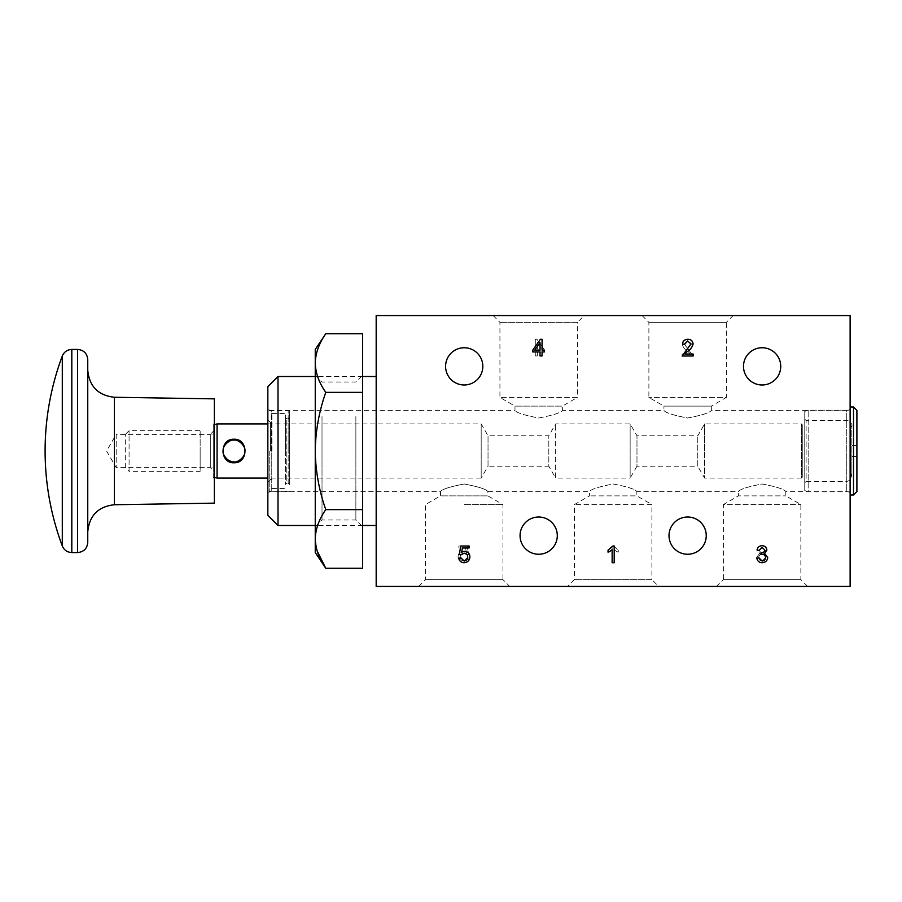<?xml version="1.0" encoding="UTF-8"?>
<svg xmlns="http://www.w3.org/2000/svg" width="902" height="902" viewBox="0 0 902 902"><rect width="100%" height="100%" fill="white"/><g stroke="black" fill="none" stroke-linecap="round" stroke-linejoin="round"><path stroke-width="0.68" stroke-dasharray="4.51 3.38" d="M87.753 542.406L87.753 359.594M87.753 531.819L87.753 370.181L87.753 531.819M214.372 398.864L214.372 503.136M214.372 451L214.372 423.917L214.372 451M213.684 451L213.684 423.917L213.684 451M213.684 430.964L213.684 471.036L213.684 430.964L210.301 434.358L210.301 467.642L210.301 434.358L116.189 434.358L116.189 467.642L116.189 434.358L106.583 451L116.189 467.642L210.301 467.642L213.684 471.036M802.791 476.696L802.791 425.304L802.791 476.696L801.393 478.083L801.393 423.917L801.393 478.083L704.609 478.083L704.609 451L704.609 478.083L697.776 466.233L697.776 435.767L697.776 466.233L636.981 466.233L636.981 435.767L636.981 466.233L630.137 478.083L630.137 423.917L630.137 478.083L555.655 478.083L555.655 423.917L555.655 478.083L548.822 466.233L548.822 435.767L548.822 466.233L488.027 466.233L488.027 435.767L488.027 466.233L481.183 478.083L481.183 423.917L481.183 478.083L267.849 478.083M217.078 478.083L217.078 423.917M226.718 459.997L234.001 462.76L224.564 457.483M213.684 477.181L213.684 424.819L213.684 477.181L214.372 477.361M125.671 467.912L125.671 434.087L125.671 467.912L129.076 471.318L129.076 430.682L129.076 471.318L200.143 471.318L200.143 430.682L200.143 471.318M200.143 451L200.143 467.924L200.143 451M704.609 451L704.609 423.917L704.609 451M234.001 440.165C238.139 439.082 245.784 445.983 244.825 450.65C246.246 455.194 238.568 463.019 234.001 461.835C229.841 462.918 222.242 456.017 223.177 451.361C221.712 446.806 229.503 438.97 234.001 440.165M362.638 413.127L362.638 526.745L362.638 413.127M362.638 568.271L362.638 333.729M362.638 392.37L325.78 392.37C319.082 411.335 315.565 430.885 315.249 451L315.249 552.565M315.249 349.435L315.249 363.044C315.565 373.101 319.082 382.876 325.78 392.37M315.249 413.127L315.249 526.745L315.249 413.127M315.249 363.044L315.249 451C315.565 471.115 319.082 490.665 325.78 509.63C319.082 519.124 315.565 528.899 315.249 538.956L317.121 550.885M362.638 509.63L325.78 509.63M355.873 416.51L355.873 519.98L355.873 416.51M322.014 416.51L322.014 519.98L322.014 416.51M289.519 484.509L289.519 417.491L289.519 484.509L288.166 483.156L288.166 418.844L288.166 483.156L286.813 483.156L286.813 418.844L286.813 483.156L285.46 484.509L285.46 417.491L285.46 484.509M289.519 451L289.519 410.703L289.519 451M285.46 451L285.46 413.42L285.46 451M288.166 451L288.166 410.207L288.166 451M269.213 451L269.213 491.793L269.213 451M267.849 451L267.849 410.703L267.849 451M270.634 451L270.634 422.564L270.634 451M271.919 451L271.919 413.42L271.919 451M850.124 472.603L850.124 429.397L850.124 472.603C852.999 477.079 851.871 480.044 846.741 481.465L806.117 481.465L806.117 420.535L806.117 481.465L804.764 482.818L804.764 419.182L804.764 482.818M850.124 451L850.124 406.994L850.124 451M804.764 490.598L804.764 411.402L804.764 490.598L808.158 491.827L808.158 410.173L808.158 491.827L850.124 491.827M804.764 411.402L808.158 410.173L850.124 410.173M853.517 406.994L853.517 495.006M856.9 410.376L856.9 491.624M856.9 451L856.9 456.412L856.9 451M716.594 586.413L807.628 586.413L716.594 586.413L723.37 579.648L800.852 579.648L723.37 579.648L723.37 504.568L800.852 504.568L723.37 504.568L738.411 495.886L785.811 495.886L738.411 495.886L738.411 491.624C739.798 489.301 747.679 486.753 762.077 483.991C776.509 486.742 784.413 489.279 785.811 491.624C784.424 489.301 776.543 486.753 762.156 483.991C747.713 486.742 739.798 489.279 738.411 491.624L636.857 491.624C635.47 489.301 627.589 486.753 613.202 483.991C598.759 486.742 590.844 489.279 589.457 491.624C590.844 489.301 598.725 486.753 613.123 483.991C627.555 486.742 635.459 489.279 636.857 491.624L636.857 495.886L589.457 495.886L636.857 495.886L651.898 504.568L574.416 504.568L651.898 504.568L651.898 579.648L574.416 579.648L651.898 579.648L658.674 586.413L567.64 586.413L658.674 586.413M464.203 504.568L502.944 504.568L464.203 504.568M509.72 586.413L418.686 586.413L509.72 586.413L502.944 579.648L425.462 579.648L502.944 579.648L502.944 504.568L487.903 495.886L487.903 491.624C486.516 489.301 478.635 486.753 464.248 483.991C449.805 486.742 441.89 489.279 440.503 491.624C441.89 489.301 449.771 486.753 464.169 483.991C478.601 486.742 486.505 489.279 487.903 491.624L589.457 491.624L589.457 495.886L574.416 504.568L574.416 579.648L567.64 586.413M733.146 315.587L642.123 315.587L733.146 315.587L726.381 322.352L648.888 322.352L726.381 322.352L726.381 397.432L648.888 397.432L726.381 397.432L711.328 406.114L663.94 406.114L663.94 410.376C665.326 412.699 673.208 415.247 687.595 418.009C702.038 415.258 709.942 412.721 711.328 410.376C709.953 412.699 702.06 415.247 687.674 418.009C673.242 415.258 665.326 412.721 663.94 410.376L562.374 410.376C560.999 412.699 553.106 415.247 538.72 418.009C524.288 415.258 516.372 412.721 514.986 410.376C516.372 412.699 524.254 415.247 538.641 418.009C553.084 415.258 560.988 412.721 562.374 410.376L562.374 406.114L577.427 397.432L499.933 397.432L577.427 397.432L577.427 322.352L499.933 322.352L577.427 322.352L584.192 315.587L493.168 315.587L584.192 315.587M642.123 315.587L648.888 322.352L648.888 397.432L663.94 406.114L711.328 406.114L711.328 410.376L846.741 410.376L846.741 491.624L846.741 410.376L850.124 409.779L850.124 492.221L850.124 409.779M493.168 315.587L499.933 322.352L499.933 397.432L514.986 406.114L562.374 406.114L514.986 406.114L514.986 410.376L271.243 410.376L271.243 491.624L271.243 410.376L267.849 409.779L267.849 492.221L267.849 409.779M267.849 386.676L267.849 515.324M850.124 586.413L850.124 315.587L376.179 315.587L376.179 586.413L850.124 586.413M278.008 376.517L278.008 525.483M362.638 376.517L315.249 376.517M743.496 366.37A18.615 18.615 0 0 1 771.424 350.247A18.615 18.615 0 0 1 771.424 382.493A18.615 18.615 0 0 1 743.496 366.37M445.588 366.37A18.615 18.615 0 0 1 473.516 350.247A18.615 18.615 0 0 1 473.516 382.493A18.615 18.615 0 0 1 445.588 366.37M669.013 535.63A18.615 18.615 0 0 1 696.942 519.507A18.615 18.615 0 0 1 696.942 551.753A18.615 18.615 0 0 1 669.013 535.63M520.059 535.63A18.615 18.615 0 0 1 547.988 519.507A18.615 18.615 0 0 1 547.988 551.753A18.615 18.615 0 0 1 520.059 535.63M458.87 546.014L467.123 546.014L468.747 554.572L466.819 554.798L463.797 553.197C461.52 553.4 460.347 554.662 460.268 556.974C460.313 559.353 461.474 560.706 463.763 561.033L466.965 557.898L469.096 558.056C468.612 561.055 466.83 562.611 463.752 562.713C460.189 562.374 458.295 560.401 458.081 556.782C458.272 553.512 459.997 551.708 463.245 551.381A5.468 5.468 0 0 1 466.402 552.43L465.5 547.988L458.87 547.988L458.87 546.014L458.87 547.988L465.5 547.988L466.402 552.43A5.468 5.468 0 0 0 463.245 551.393C459.997 551.708 458.272 553.512 458.081 556.782C458.295 560.401 460.189 562.374 463.752 562.713C466.83 562.611 468.612 561.055 469.096 558.056L466.965 557.898L463.763 561.033C461.474 560.706 460.313 559.353 460.268 556.974C460.347 554.662 461.52 553.4 463.797 553.197L466.819 554.798L468.747 554.572L467.123 546.014L458.87 546.014M535.292 351.949L533.048 351.949L533.048 350.066L535.292 350.066L535.292 339.287L536.972 339.287L544.549 350.066L544.549 351.949L537.333 351.949L537.333 355.929L535.292 355.929L535.292 351.949L533.048 351.949L533.048 350.066L535.292 350.066L535.292 339.287L536.972 339.287L544.549 350.066L544.549 351.949L537.333 351.949L537.333 355.929L535.292 355.929L535.292 351.949M614.183 549.69L614.183 562.713L612.131 562.713L612.131 545.992L613.461 545.992L618.276 550.186L618.276 552.159A12.594 12.594 0 0 1 614.183 549.69L614.183 562.713L612.131 562.713L612.131 549.69A12.594 12.594 0 0 1 608.038 552.159L608.038 550.186L612.853 545.992L614.183 545.992L614.183 562.713L612.131 562.713L612.131 545.992L613.461 545.992L618.276 550.186L618.276 552.159A12.594 12.594 0 0 1 614.183 549.69M762.156 547.39L759.428 549.995C759.777 551.979 761.017 552.903 763.16 552.757L763.396 554.55A6.043 6.043 0 0 0 761.953 554.335C759.935 554.471 758.841 555.553 758.695 557.571C758.875 559.68 760.014 560.841 762.111 561.033L765.37 557.752L767.41 558.034C766.903 561.021 765.133 562.577 762.111 562.713C758.762 562.532 756.891 560.807 756.507 557.526L759.619 553.433L757.342 550.04C757.725 547.266 759.349 545.823 762.201 545.71C764.986 545.857 766.644 547.288 767.196 550.04L765.155 550.412L762.156 547.39L759.428 549.995C759.777 551.979 761.017 552.903 763.16 552.757L763.396 554.55A6.043 6.043 0 0 0 761.953 554.335C759.935 554.471 758.841 555.553 758.695 557.571C758.875 559.68 760.014 560.841 762.111 561.033L758.853 557.752L756.812 558.034C757.319 561.021 759.089 562.577 762.111 562.713C765.46 562.532 767.331 560.807 767.715 557.526L764.592 553.433L766.88 550.04C766.497 547.266 764.873 545.823 762.021 545.71C759.236 545.857 757.579 547.288 757.026 550.04L759.067 550.412L762.066 547.39L764.795 549.995C764.445 551.979 763.205 552.903 761.062 552.757L760.826 554.55A6.043 6.043 0 0 1 762.269 554.335C764.287 554.471 765.381 555.553 765.527 557.571C765.347 559.68 764.208 560.841 762.111 561.033L765.37 557.752L767.41 558.034C766.903 561.021 765.133 562.577 762.111 562.713C758.762 562.532 756.891 560.807 756.507 557.526L759.619 553.433L757.342 550.04C757.725 547.266 759.349 545.823 762.201 545.71C764.986 545.857 766.644 547.288 767.196 550.04L765.155 550.412L762.156 547.39M682.171 343.921C682.577 340.776 684.404 339.231 687.628 339.287C690.661 339.502 692.364 341.103 692.747 344.102L690.65 344.338L687.628 340.967L684.257 343.876L693.142 356.008L682.126 356.008L682.126 354.035L690.312 354.035A9.719 9.719 0 0 0 687.91 351.543C684.9 349.705 682.983 347.169 682.171 343.921C682.577 340.776 684.404 339.231 687.628 339.287C684.607 339.502 682.904 341.103 682.521 344.102L684.618 344.338L687.628 340.967L691.011 343.876L682.126 356.008L693.142 356.008L693.142 354.035L684.956 354.035A9.719 9.719 0 0 1 687.358 351.543C690.368 349.705 692.285 347.169 693.097 343.921C692.691 340.776 690.864 339.231 687.628 339.287C690.661 339.502 692.364 341.103 692.747 344.102L690.65 344.338L687.628 340.967L684.257 343.876L693.142 356.008L682.126 356.008L682.126 354.035L690.312 354.035A9.719 9.719 0 0 0 687.91 351.543C684.9 349.705 682.983 347.169 682.171 343.921M418.686 586.413L425.462 579.648L425.462 504.568L440.503 495.886L487.903 495.886L440.503 495.886L440.503 491.624L271.243 491.624L267.849 492.221M459.208 554.572L461.136 554.798L464.158 553.197C466.435 553.4 467.619 554.662 467.687 556.974C467.642 559.353 466.481 560.706 464.203 561.033L460.99 557.898L458.859 558.056C459.343 561.055 461.125 562.611 464.203 562.713C467.777 562.374 469.66 560.401 469.874 556.782C469.683 553.512 467.958 551.708 464.71 551.381A5.468 5.468 0 0 0 461.553 552.43L462.455 547.988L469.085 547.988L469.085 546.014L460.832 546.014L459.208 554.572M540.016 351.949L540.016 355.929L542.068 355.929L542.068 351.949L544.312 351.949L544.312 350.066L542.068 350.066L542.068 339.287L540.388 339.287L532.811 350.066L532.811 351.949L540.016 351.949M540.016 350.066L534.807 350.066L540.016 342.557L540.016 350.066M537.333 342.557L537.333 350.066L542.553 350.066L537.333 342.557L537.333 350.066L542.553 350.066L537.333 342.557M850.124 492.221L846.741 491.624L785.811 491.624L785.811 495.886L800.852 504.568L800.852 579.648L807.628 586.413M62.294 545.969L62.294 356.031M77.595 552.565L77.595 349.435M71.81 552.565L71.81 349.435M114.407 397.263L114.407 504.737M846.741 481.465L846.741 420.535L846.741 481.465M213.684 478.083L214.372 478.083M213.684 423.917L214.372 423.917M267.849 423.917L481.183 423.917L488.027 435.767L548.822 435.767L555.655 423.917L630.137 423.917L636.981 435.767L697.776 435.767L704.609 423.917L801.393 423.917L802.791 425.304M125.671 434.087L129.076 430.682L200.143 430.682M200.143 467.924L213.684 467.924M200.143 434.076L213.684 434.076M213.684 424.819L214.372 424.639M315.249 526.745L322.014 519.98L355.873 519.98L362.638 526.745M315.249 375.255L322.014 382.02L355.873 382.02L362.638 375.255M285.46 417.491L286.813 418.844L288.166 418.844L289.519 417.491M289.519 410.703L267.849 410.703M289.519 491.297L267.849 491.297M271.919 422.564L270.634 422.564L267.849 419.791M271.919 479.436L270.634 479.436L267.849 482.209M271.919 488.58L285.46 488.58M271.919 413.42L285.46 413.42M804.764 419.182L806.117 420.535L846.741 420.535C847.79 419.024 853.315 425.101 851.826 425.609L850.124 429.397M851.826 476.391L851.826 425.609L851.826 476.391M856.9 445.588L850.124 445.588M856.9 456.412L850.124 456.412M362.638 525.483L315.249 525.483"/><path stroke-width="1.35" d="M62.294 545.969C50.884 515.335 45.145 483.686 45.1 451A270.825 270.825 0 0 1 62.294 356.031L62.294 545.969C64.098 550.141 67.267 552.34 71.81 552.565L77.595 552.565C83.773 551.956 87.156 548.574 87.753 542.406L87.753 359.594C87.156 353.426 83.773 350.044 77.595 349.435L77.595 552.565M87.753 531.819C89.298 515.572 98.183 506.541 114.407 504.737L214.372 503.136L214.372 398.864L114.407 397.263C98.183 395.459 89.298 386.428 87.753 370.181M214.372 424.639L217.078 423.917L217.078 478.083L267.849 478.083M224.564 457.483L226.718 459.997M234.001 439.24C248.433 438.485 248.681 463.177 234.249 462.76C219.524 463.82 219.254 438.519 234.001 439.24M213.684 477.181L217.078 478.083M234.001 440.165C229.841 439.082 222.242 445.983 223.177 450.65C221.802 454.991 229.018 462.76 233.686 461.824C237.688 463.121 245.829 456.243 244.825 451.35C246.246 446.806 238.568 438.992 234.001 440.165M317.121 550.885L325.78 568.271L362.638 568.271L362.638 333.729L325.78 333.729C319.082 343.211 315.565 352.986 315.249 363.044L315.249 349.435L325.78 333.729C319.082 343.211 315.565 352.986 315.249 363.044L315.249 451C315.565 430.885 319.082 411.335 325.78 392.37C319.082 382.876 315.565 373.101 315.249 363.044M325.78 509.63C319.082 519.124 315.565 528.899 315.249 538.956C315.565 549.014 319.082 558.789 325.78 568.271L315.249 552.565L315.249 451C315.565 471.115 319.082 490.665 325.78 509.63L362.638 509.63M362.638 392.37L325.78 392.37M853.517 406.994L856.9 410.376L856.9 491.624L853.517 495.006L853.517 406.994L850.124 406.994M278.008 525.483L267.849 515.324L267.849 386.676L278.008 376.517L278.008 525.483L315.249 525.483M850.124 586.413L850.124 315.587L376.179 315.587L376.179 586.413L850.124 586.413M376.179 376.517L362.638 376.517M315.249 376.517L278.008 376.517M743.496 366.37A18.615 18.615 0 0 1 771.424 350.247A18.615 18.615 0 0 1 771.424 382.493A18.615 18.615 0 0 1 743.496 366.37M445.588 366.37A18.615 18.615 0 0 1 473.516 350.247A18.615 18.615 0 0 1 473.516 382.493A18.615 18.615 0 0 1 445.588 366.37M669.013 535.63A18.615 18.615 0 0 1 696.942 519.507A18.615 18.615 0 0 1 696.942 551.753A18.615 18.615 0 0 1 669.013 535.63M520.059 535.63A18.615 18.615 0 0 1 547.988 519.507A18.615 18.615 0 0 1 547.988 551.753A18.615 18.615 0 0 1 520.059 535.63M614.183 545.992L612.853 545.992L608.038 550.186L608.038 552.159A12.594 12.594 0 0 0 612.131 549.69L612.131 562.713L614.183 562.713L614.183 545.992M693.142 354.035L684.956 354.035A9.719 9.719 0 0 1 687.358 351.543C690.368 349.705 692.285 347.169 693.097 343.921C692.691 340.776 690.864 339.231 687.628 339.287C684.607 339.502 682.904 341.103 682.521 344.102L684.618 344.338L687.628 340.967L691.011 343.876L682.126 356.008L693.142 356.008L693.142 354.035M459.208 554.572L461.136 554.798L464.158 553.197C466.435 553.4 467.619 554.662 467.687 556.974C467.642 559.353 466.481 560.706 464.203 561.033L460.99 557.898L458.859 558.056C459.343 561.055 461.125 562.611 464.203 562.713C467.777 562.374 469.66 560.401 469.874 556.782C469.683 553.512 467.958 551.708 464.71 551.381A5.468 5.468 0 0 0 461.553 552.43L462.455 547.988L469.085 547.988L469.085 546.014L460.832 546.014L459.208 554.572M540.016 351.949L540.016 355.929L542.068 355.929L542.068 351.949L544.312 351.949L544.312 350.066L542.068 350.066L542.068 339.287L540.388 339.287L532.811 350.066L532.811 351.949L540.016 351.949M762.066 547.39L764.795 549.995C764.445 551.979 763.205 552.903 761.062 552.757L760.826 554.55A6.043 6.043 0 0 1 762.269 554.335C764.287 554.471 765.381 555.553 765.527 557.571C765.347 559.68 764.208 560.841 762.111 561.033L758.853 557.752L756.812 558.034C757.319 561.021 759.089 562.577 762.111 562.713C765.46 562.532 767.331 560.807 767.715 557.526L764.592 553.433L766.88 550.04C766.497 547.266 764.873 545.823 762.021 545.71C759.236 545.857 757.579 547.288 757.026 550.04L759.067 550.412L762.066 547.39M540.016 350.066L534.807 350.066L540.016 342.557L540.016 350.066M77.595 349.435L71.81 349.435L71.81 552.565M114.407 504.737L114.407 397.263M71.81 349.435C67.267 349.66 64.098 351.859 62.294 356.031M217.078 423.917L267.849 423.917M853.517 495.006L850.124 495.006M376.179 525.483L362.638 525.483"/></g></svg>
